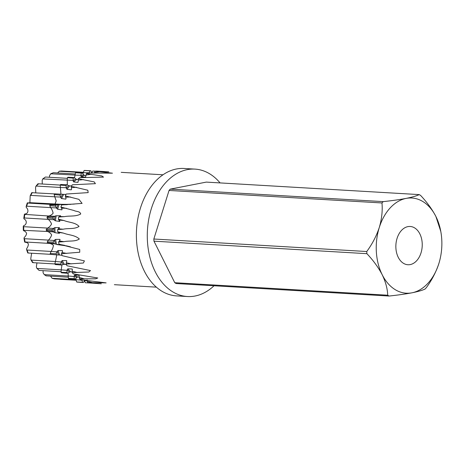 <?xml version="1.0" encoding="UTF-8"?>
<svg xmlns="http://www.w3.org/2000/svg" width="465" height="465" viewBox="0 0 465 465"><rect width="100%" height="100%" fill="white"/><g stroke="black" fill="none" stroke-linecap="round" stroke-linejoin="round"><path stroke-width="0.7" d="M63.554 204.577A53.12 36.497 -86.6 0 1 63.571 204.513L59.125 204.513A53.12 36.497 93.4 0 0 57.648 209.233L56.759 208.489A53.87 37.014 -86.6 0 1 57.974 204.606L59.125 204.513M397.081 238.336A19.164 13.171 93.4 0 0 407.927 264.742A19.164 13.171 93.4 0 0 421.017 252.873A19.164 13.171 93.4 0 0 410.171 226.472A19.164 13.171 93.4 0 0 397.081 238.336M220.073 182.914A63.821 43.849 93.4 0 0 194.957 169.109L184.064 168.47A63.821 43.849 93.4 0 0 140.471 207.977A63.821 43.849 93.4 0 0 176.584 295.891L187.476 296.531A63.821 43.849 93.4 0 0 214.04 285.76M194.957 169.109A63.821 43.849 93.4 0 0 151.363 208.616A63.821 43.849 93.4 0 0 187.476 296.531M57.974 204.606L56.021 205.03A56.277 38.665 93.4 0 0 55.841 205.594A56.277 38.665 93.4 0 0 55.655 206.21L56.759 208.489M56.021 205.03L49.988 204.821A56.277 38.665 93.4 0 0 49.854 205.239A56.277 38.665 93.4 0 0 49.72 205.664L55.655 206.21M121.196 172.341L162.982 174.788M108.729 171.812L96.581 171.079A56.277 38.665 93.4 0 0 95.034 171.213L112.454 173.178L87.955 173.003A56.277 38.665 93.4 0 0 86.455 173.631L101.864 175.973L103.521 177.107L79.759 177.647A56.277 38.665 93.4 0 0 78.376 178.74L94.238 181.908L95.412 183.675L72.395 184.774A56.277 38.665 93.4 0 0 71.197 186.279L87.809 190.232L88.17 192.615L66.233 194.039A56.277 38.665 93.4 0 0 65.292 195.875L78.876 199.334L82.096 203.391L61.595 204.966A56.277 38.665 93.4 0 0 61.287 205.914A56.277 38.665 93.4 0 0 60.944 207.047L73.97 210.494C76.074 211.744 79.91 211.034 80.724 213.976C75.609 216.864 69.686 215.539 64.292 216.661L58.695 217.01A56.277 38.665 93.4 0 0 58.375 219.224L63.955 220.509C68.814 222.566 75.243 222.293 79.056 226.426C74.429 229.414 68.355 228.048 63.182 229.21L57.695 229.571A56.277 38.665 93.4 0 0 57.718 231.808L63.443 233.093C68.576 235.151 74.906 234.901 79.317 238.981C75.191 241.905 68.965 240.55 64.019 241.678L58.631 242.009A56.277 38.665 93.4 0 0 59.003 244.166L79.713 249.449L79.736 252.245L61.467 253.716A56.277 38.665 93.4 0 0 62.159 255.674L84.409 260.894L83.369 263.021L66.053 264.091A56.277 38.665 93.4 0 0 67.036 265.759L90.501 270.584L88.809 272.013L72.168 272.618A56.277 38.665 93.4 0 0 73.389 273.908L97.76 278L95.691 278.791L79.492 278.872A56.277 38.665 93.4 0 0 80.898 279.721L106.13 282.883L87.67 282.54A56.277 38.665 93.4 0 0 89.187 282.906L101.306 283.778M381.98 202.955C382.672 210.785 381.771 218.974 379.277 227.525C376.412 236.069 372.244 244.067 366.763 251.519A54.434 37.403 93.4 0 0 366.897 253.675C373.232 260.354 378.33 267.369 382.201 274.728C385.665 281.982 387.502 288.806 387.705 295.211A54.434 37.403 93.4 0 0 389.066 296.036C397.778 295.118 405.416 294.043 411.978 292.81C418.105 291.572 422.47 290.305 425.086 289.009A54.434 37.403 93.4 0 0 426.312 287.678C431.787 280.226 435.961 272.234 438.821 263.69A47.674 32.759 -86.6 0 1 411.978 292.81A47.674 32.759 -86.6 0 1 382.201 274.728A47.674 32.759 -86.6 0 1 379.277 227.525A47.674 32.759 -86.6 0 1 406.119 198.404C399.65 199.619 392.012 200.694 383.212 201.624A54.434 37.403 93.4 0 0 381.98 202.955L169.051 190.458L153.834 239.016L366.763 251.519M366.897 253.675L153.967 241.172L174.77 282.708L387.705 295.211M389.066 296.036L176.136 283.534A54.434 37.403 93.4 0 1 174.77 282.708M440.779 231.39L435.897 216.487C432.084 209.209 426.986 202.194 420.593 195.428A54.434 37.403 93.4 0 0 419.232 194.603C416.675 195.881 412.304 197.148 406.119 198.404A47.674 32.759 -86.6 0 1 435.897 216.487A47.674 32.759 -86.6 0 1 440.884 231.948A47.674 32.759 -86.6 0 1 439.065 262.899A47.674 32.759 -86.6 0 1 438.821 263.69M419.232 194.603L206.303 182.106L170.277 189.127L383.212 201.624M170.277 189.127A54.434 37.403 93.4 0 0 169.051 190.458M153.834 239.016A54.434 37.403 93.4 0 0 153.967 241.172M60.404 279.331L76.202 280.261M50.58 276.163L52.109 278.308L76.074 279.715L75.795 278.477M76.179 280.151L54.411 278.872L52.109 278.308A54.225 37.258 93.4 0 0 54.411 278.872M43.082 270.659L43.088 272.81L44.268 274.623L68.233 276.03L68.117 272.978M68.32 277.21L46.116 275.844M36.962 262.899L36.357 266.643L36.729 268.166L37.27 268.456L61.229 269.863L61.961 264.858M61.084 271.717L39.13 270.427L36.729 268.171M31.626 253.222L30.812 258.389L30.876 259.72L31.463 260.121L55.422 261.528L56.771 254.884M54.922 263.951L32.957 262.661L33.062 262.214M27.133 250.036L51.098 251.443C52.324 249.542 53.103 247.531 53.434 245.404C52.243 244.183 50.772 243.515 49.028 243.387L25.064 241.98L25.145 242.317C26.511 242.219 27.592 242.759 28.382 243.933C28.324 245.613 27.772 247.13 26.726 248.467L26.575 249.583L27.133 250.036A54.225 37.258 93.4 0 0 28.185 253.018L28.307 252.96M50.476 254.326L28.185 253.018M23.715 226.688A54.225 37.258 93.4 0 0 23.75 230.099L23.727 230.803C25.058 231.152 26.017 232.035 26.604 233.447C26.284 235.087 25.523 236.394 24.308 237.377L23.994 238.266L24.506 238.702L48.47 240.109C49.947 238.632 51.005 236.906 51.656 234.918C50.691 233.331 49.377 232.192 47.709 231.506L23.291 230.303L23.25 226.333L23.715 226.688L47.674 228.094C49.325 227.123 50.615 225.757 51.545 224.014C50.859 222.136 49.767 220.59 48.261 219.375L24.302 217.969L23.791 218.283L24.122 219.009C27.173 220.387 26.877 224.775 23.674 225.67L23.25 226.333M23.791 218.283L24.36 214.359L48.755 216.01C50.493 215.58 51.946 214.656 53.115 213.237C52.737 211.168 51.917 209.291 50.656 207.611L26.697 206.204L26.127 206.576L26.313 207.524C29.051 209.866 28.092 214.092 24.86 213.935L24.79 214.603A54.225 37.258 93.4 0 0 24.302 217.969M29.882 202.676L27.685 203.042L51.65 204.449L54.957 204.147L56.201 200.903L54.771 196.794L30.812 195.387L30.196 195.765L29.882 202.676L64.35 204.455L74.266 204.083M32.364 192.708L54.515 193.899M38.304 184.28L38.264 183.78L60.183 185.07M60.956 194.091L60.404 187.471L36.444 186.064L35.822 186.389L35.567 187.721L35.788 192.801M67.315 184.994L67.274 180.112L42.751 178.915L45.413 177.043L67.367 178.333M74.528 177.926L75.028 175.084L50.662 173.765L53.353 172.718L75.254 174.003M82.88 173.701L83.282 172.631L59.165 171.236L61.595 171.021L83.409 172.3M57.579 172.968L59.317 171.225A54.225 37.258 93.4 0 1 61.671 171.027M49.371 177.275L49.645 175.328L51.063 173.678A54.225 37.258 93.4 0 1 53.353 172.718M42.274 184.018L42.164 180.403L42.751 178.915M27.807 202.763L27.685 203.042A54.225 37.258 93.4 0 0 26.697 206.204M24.79 240.469A52.719 36.224 -86.6 0 1 24.494 238.702A54.225 37.258 93.4 0 0 25.064 241.98L25.145 242.317M46.116 275.85L44.268 274.623A54.225 37.258 93.4 0 0 46.407 275.919M91.105 283.046L85.246 282.737L84.403 280.825M82.503 282.296L76.62 281.97L76.074 279.715A133.507 96.249 -76.3 0 1 82.026 280.319L82.503 282.296A56.277 38.665 93.4 0 0 83.363 282.505L84.7 280.337A53.87 37.014 -86.6 0 1 82.834 279.918M76.62 281.97A56.277 38.665 93.4 0 0 77.231 282.121L83.363 282.505M74.307 278.715L68.413 278.425L68.233 276.03A133.507 91.152 -58.7 0 1 74.15 276.617L74.307 278.715A56.277 38.665 93.4 0 0 75.103 279.203L76.725 277.495A53.87 37.014 -86.6 0 1 74.098 275.908L74.586 275.053A53.12 36.497 93.4 0 0 77.777 276.989L76.725 277.495M68.413 278.425A56.277 38.665 93.4 0 0 68.983 278.773L75.103 279.203M66.943 272.542L61.037 272.287L61.229 269.863A133.507 81.485 -43.4 0 1 67.111 270.427L66.943 272.542A56.277 38.665 93.4 0 0 67.64 273.281L69.465 272.124A53.87 37.014 -86.6 0 1 67.175 269.706L67.803 268.851A53.12 36.497 93.4 0 0 70.581 271.787L69.465 272.124M61.037 272.287A56.277 38.665 93.4 0 0 61.531 272.81L67.64 273.281M60.787 264.085L54.864 263.853L55.422 261.528A133.507 67.727 -30.5 0 1 61.275 262.051L60.787 264.085A56.277 38.665 93.4 0 0 61.345 265.033L63.287 264.486A53.87 37.014 -86.6 0 1 61.45 261.365L62.205 260.551A53.12 36.497 93.4 0 0 64.437 264.341L63.287 264.486M54.864 263.853A56.277 38.665 93.4 0 0 55.259 264.527L61.345 265.033M56.143 253.762L50.203 253.547L51.098 251.443A133.507 50.58 -19.4 0 1 56.928 251.92L56.143 253.762A56.277 38.665 93.4 0 0 56.538 254.872L58.491 254.965A53.87 37.014 -86.6 0 1 57.201 251.298L58.079 250.565A53.12 36.497 93.4 0 0 59.654 255.018L58.491 254.965M50.203 253.547A56.277 38.665 93.4 0 0 50.482 254.343L56.538 254.872M53.248 242.091L47.285 241.893L48.47 240.109A133.507 30.893 -9.6 0 1 54.289 240.533L53.248 242.091A56.277 38.665 93.4 0 0 53.458 243.317L55.329 244.038A53.87 37.014 -86.6 0 1 54.643 240.01L55.631 239.394A53.12 36.497 93.4 0 0 56.468 244.294L55.329 244.038M54.858 243.863A134.484 50.952 -19.4 0 0 49.028 243.387L47.43 242.765L53.458 243.317M47.285 241.893A56.277 38.665 93.4 0 0 47.43 242.765M52.249 229.664L46.256 229.472L47.674 228.094A133.507 9.66 -0.6 0 1 53.492 228.46L52.249 229.664A56.277 38.665 93.4 0 0 52.26 230.936L53.957 232.25A53.87 37.014 -86.6 0 1 53.917 228.059L54.986 227.6A53.12 36.497 93.4 0 0 55.039 232.692L53.957 232.25M53.527 231.93A134.484 31.12 -9.6 0 0 47.709 231.506L46.267 230.378L52.26 230.936M46.256 229.472A56.277 38.665 93.4 0 0 46.267 230.378M53.19 217.097L47.174 216.905L48.755 216.01A133.507 12.061 8.3 0 0 54.574 216.318L53.19 217.097A56.277 38.665 93.4 0 0 53.004 218.358L54.44 220.201A53.87 37.014 -86.6 0 1 55.044 216.062L56.172 215.777A53.12 36.497 93.4 0 0 55.44 220.811L54.44 220.201M54.08 219.742A134.484 9.73 -0.6 0 0 48.261 219.375L47.041 217.8L53.004 218.358M47.174 216.905A56.277 38.665 93.4 0 0 47.041 217.8M49.988 204.821L51.65 204.449A133.507 33.178 17.4 0 0 57.48 204.705M56.474 207.919A134.484 12.148 8.3 0 1 50.656 207.611L49.72 205.664M60.607 197.05A134.484 33.422 17.4 0 1 54.771 196.794L54.173 194.573L60.072 195.097L60.787 197.701A53.87 37.014 -86.6 0 1 62.56 194.265L63.711 194.376A53.12 36.497 93.4 0 0 61.56 198.549L60.787 197.701M62.56 194.265L54.556 193.829A56.277 38.665 93.4 0 0 54.173 194.573M66.257 187.68A134.484 53.016 27.3 0 1 60.404 187.471L60.165 185.093L66.047 185.582L66.338 188.377A53.87 37.014 -86.6 0 1 68.57 185.57L69.686 185.872A53.12 36.497 93.4 0 0 66.972 189.29L66.338 188.377M68.57 185.57L66.722 184.727L60.648 184.483A56.277 38.665 93.4 0 0 60.165 185.093M73.15 180.275A134.484 69.948 38.5 0 1 67.274 180.112L67.402 177.688L73.267 178.142L73.115 180.99A53.87 37.014 -86.6 0 1 75.702 178.944L76.76 179.432A53.12 36.497 93.4 0 0 73.615 181.914L73.115 180.99M75.702 178.944L74.051 177.52L67.966 177.246A56.277 38.665 93.4 0 0 67.402 177.688M80.939 175.212A134.484 83.375 51.7 0 1 75.028 175.084L75.528 172.736L81.375 173.149L80.8 175.904A53.87 37.014 -86.6 0 1 83.607 174.724L84.578 175.375A53.12 36.497 93.4 0 0 81.16 176.805L80.8 175.904M83.607 174.724L82.229 172.794L76.132 172.48A56.277 38.665 93.4 0 0 75.528 172.736M89.228 172.742A134.484 92.622 67.3 0 1 83.282 172.631L84.124 170.486L89.972 170.853L88.989 173.375M91.878 173.125L90.849 170.777L84.746 170.434A56.277 38.665 93.4 0 0 84.124 170.486M91.715 172.742L92.762 171.05L95.244 171.19M114.378 284.685L114.721 284.696M98.034 283.551L96.284 283.423M90.849 170.777A56.277 38.665 93.4 0 0 89.972 170.853M82.229 172.794A56.277 38.665 93.4 0 0 81.375 173.149M74.051 177.52A56.277 38.665 93.4 0 0 73.267 178.142M66.722 184.727A56.277 38.665 93.4 0 0 66.047 185.582M60.613 194.056A56.277 38.665 93.4 0 0 60.072 195.097M91.128 283.098A56.277 38.665 93.4 0 0 91.466 283.069M87.67 282.54L87.065 279.889M81.869 279.645L82.026 280.319M77.777 276.989L79.364 277.117M79.492 278.872L78.974 275.263M79.143 275.443A53.12 36.497 -86.6 0 1 78.777 275.193L74.586 275.053M74.098 275.908L74.15 276.617M70.581 271.787L72.22 271.944M72.168 272.618L72.273 269.066M72.412 269.404A53.12 36.497 -86.6 0 1 72.011 268.939L67.803 268.851M67.175 269.706L67.111 270.427M64.437 264.341L66.315 264.55M66.053 264.091L66.739 261.394L66.448 260.586L66.722 260.76M66.774 261.202A53.12 36.497 -86.6 0 1 66.448 260.586L62.205 260.551M61.45 261.365L61.275 262.051M59.654 255.018L62.025 255.314M61.467 253.716L62.537 251.28L62.362 250.565L62.537 251.28M62.566 251.222A53.12 36.497 -86.6 0 1 62.362 250.565L58.079 250.565M57.201 251.298L56.928 251.92M56.468 244.294L60.903 244.921A53.12 36.497 -86.6 0 1 60.886 244.852L59.003 244.166M58.631 242.009L60.043 239.957A53.12 36.497 -86.6 0 1 59.956 239.376L60.043 239.957L59.956 239.376L55.631 239.394M54.643 240.01L54.289 240.533M55.039 232.692L59.415 233.343A53.12 36.497 -86.6 0 1 59.398 233.07M59.427 233.087L57.718 231.808M57.695 229.571L59.346 227.577L59.369 228.001M59.34 228.03A53.12 36.497 -86.6 0 1 59.346 227.577L54.986 227.6M53.917 228.059L53.492 228.46M55.44 220.811L59.753 221.456A53.12 36.497 -86.6 0 1 59.805 221.009M59.828 221.038L59.753 221.456L58.375 219.224M58.695 217.01L60.555 216.01M60.526 216.022A53.12 36.497 -86.6 0 1 60.578 215.76L56.172 215.777M55.044 216.062L54.574 216.318M57.648 209.233L61.903 209.86A53.12 36.497 -86.6 0 1 62.06 209.291M62.066 209.297L61.903 209.86L62.066 209.297L60.944 207.047M61.595 204.966L63.536 204.577M61.56 198.549L65.763 199.136A53.12 36.497 -86.6 0 1 66.047 198.526M66.03 198.456L65.763 199.136L66.03 198.456L65.292 195.875M66.042 194.405L63.711 194.376M66.972 189.29L71.128 189.825A53.12 36.497 -86.6 0 1 71.529 189.272M76.4 187.273A134.484 53.016 27.3 0 1 71.337 187.61L71.517 189.063L71.128 189.825L71.418 189.691M71.337 187.61L71.197 186.279M71.482 185.913L69.686 185.872M73.615 181.914L77.736 182.379A53.12 36.497 -86.6 0 1 78.184 181.989M83.491 179.566A134.484 69.948 38.5 0 1 78.3 180.095L77.998 182.292M78.3 180.095L78.376 178.74M78.335 179.484L76.76 179.432M81.16 176.805L85.258 177.188A53.12 36.497 -86.6 0 1 85.63 177.002M91.512 174.265A134.484 83.375 51.7 0 1 86.176 174.945L85.45 177.148M86.176 174.945L86.455 173.631M86.077 175.439L84.578 175.375M94.285 173.154L95.034 171.213M37.27 268.456A54.225 37.258 93.4 0 0 39.13 270.427M31.463 260.121A54.225 37.258 93.4 0 0 32.957 262.661M32.254 192.597A54.225 37.258 93.4 0 0 30.812 195.387M38.264 183.78A54.225 37.258 93.4 0 0 36.444 186.064M45.413 177.043A54.225 37.258 93.4 0 0 43.309 178.705M87.298 280.97A133.507 96.517 -94.9 0 0 84.456 280.744M92.698 282.732A133.507 96.249 -76.3 0 0 87.374 281.308M84.56 278.924A133.507 91.152 -58.7 0 0 79.399 277.564M77.289 272.537A133.507 81.485 -43.4 0 0 72.273 271.298M71.25 263.893A133.507 67.727 -30.5 0 0 66.361 262.824M64.873 245.41A134.484 50.952 -19.4 0 0 59.892 244.509M66.751 253.437A133.507 50.58 -19.4 0 0 61.955 252.565M63.443 233.093A134.484 31.12 -9.6 0 0 58.526 232.436M64.019 241.678A133.507 30.893 -9.6 0 0 59.282 241.039M63.955 220.509A134.484 9.73 -0.6 0 0 59.061 220.102M63.182 229.21A133.507 9.66 -0.6 0 0 58.468 228.821M66.379 208.274A134.484 12.148 8.3 0 1 61.467 208.128M64.292 216.661A133.507 12.061 8.3 0 1 59.561 216.527M70.599 197.009A134.484 33.422 17.4 0 1 65.629 197.114M67.286 204.664A133.507 33.178 17.4 0 1 62.502 204.769M100.074 171.637A134.484 92.622 67.3 0 1 94.564 172.416M94.343 172.997A134.484 97.226 85.1 0 1 91.785 172.899M23.698 230.094A52.719 36.224 -86.6 0 1 23.657 226.682M24.244 217.969A52.719 36.224 -86.6 0 1 24.744 214.597M26.691 206.204A52.719 36.224 -86.6 0 1 26.825 205.751M29.911 202.676L57.52 204.28L70.57 204.402M156.385 287.149L114.373 284.685M70.552 246.869C67.024 245.787 59.043 244.66 56.899 244.549L67.134 245.968M440.884 231.948L440.686 230.826M30.876 259.72L32.544 262.556M26.575 249.583L27.772 252.989M23.994 238.266L24.639 242.062M27.272 202.926L26.127 206.576M31.835 192.586L30.196 195.765M37.845 183.844L35.822 186.389"/></g></svg>
